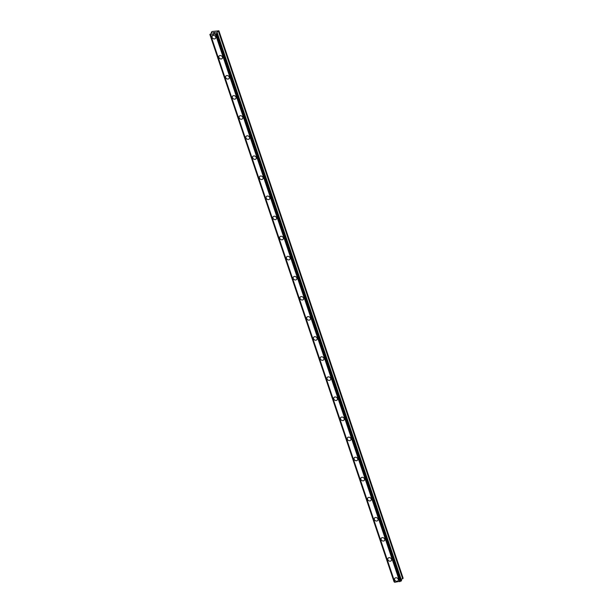 <?xml version="1.0" encoding="UTF-8"?>
<svg xmlns="http://www.w3.org/2000/svg" width="613" height="613" viewBox="0 0 613 613"><rect width="100%" height="100%" fill="white"/><g stroke="black" fill="none" stroke-linecap="round" stroke-linejoin="round"><path stroke-width="0.92" d="M398.121 580.626A2.015 1.655 33.3 0 1 394.749 578.411A2.015 1.655 33.3 0 1 398.121 580.626A2.015 1.655 33.3 0 1 394.749 578.411M391.362 560.543A2.015 1.655 33.3 0 1 387.991 558.32A2.015 1.655 33.3 0 1 391.362 560.543A2.015 1.655 33.3 0 1 387.991 558.328M384.596 540.451A2.015 1.655 33.3 0 1 381.232 538.237A2.015 1.655 33.3 0 1 384.596 540.451A2.015 1.655 33.3 0 1 381.232 538.237M377.838 520.368A2.015 1.655 33.3 0 1 374.474 518.146A2.015 1.655 33.3 0 1 377.838 520.368A2.015 1.655 33.3 0 1 374.466 518.146M371.08 500.277A2.015 1.655 33.3 0 1 367.708 498.062A2.015 1.655 33.3 0 1 371.08 500.277A2.015 1.655 33.3 0 1 367.708 498.062M364.321 480.186A2.015 1.655 33.3 0 1 360.95 477.971A2.015 1.655 33.3 0 1 364.321 480.186A2.015 1.655 33.3 0 1 360.95 477.971M357.555 460.102A2.015 1.655 33.3 0 1 354.191 457.88A2.015 1.655 33.3 0 1 357.555 460.102A2.015 1.655 33.3 0 1 354.191 457.888M350.797 440.011A2.015 1.655 33.3 0 1 347.425 437.797A2.015 1.655 33.3 0 1 350.797 440.011A2.015 1.655 33.3 0 1 347.425 437.797M344.039 419.928A2.015 1.655 33.3 0 1 340.667 417.706A2.015 1.655 33.3 0 1 344.039 419.928A2.015 1.655 33.3 0 1 340.667 417.706M337.28 399.837A2.015 1.655 33.3 0 1 333.909 397.622A2.015 1.655 33.3 0 1 337.28 399.837A2.015 1.655 33.3 0 1 333.909 397.622M330.514 379.754A2.015 1.655 33.3 0 1 327.15 377.531A2.015 1.655 33.3 0 1 330.514 379.754A2.015 1.655 33.3 0 1 327.15 377.531M323.756 359.662A2.015 1.655 33.3 0 1 320.384 357.448A2.015 1.655 33.3 0 1 323.756 359.662A2.015 1.655 33.3 0 1 320.384 357.448M316.998 339.571A2.015 1.655 33.3 0 1 313.626 337.357A2.015 1.655 33.3 0 1 316.998 339.571A2.015 1.655 33.3 0 1 313.626 337.357M310.239 319.488A2.015 1.655 33.3 0 1 306.868 317.266A2.015 1.655 33.3 0 1 310.239 319.488A2.015 1.655 33.3 0 1 306.868 317.273M303.473 299.397A2.015 1.655 33.3 0 1 300.109 297.182A2.015 1.655 33.3 0 1 303.473 299.397A2.015 1.655 33.3 0 1 300.109 297.182M296.715 279.313A2.015 1.655 33.3 0 1 293.343 277.091A2.015 1.655 33.3 0 1 296.715 279.313A2.015 1.655 33.3 0 1 293.343 277.091M289.957 259.222A2.015 1.655 33.3 0 1 286.585 257.008A2.015 1.655 33.3 0 1 289.957 259.222A2.015 1.655 33.3 0 1 286.585 257.008M283.191 239.139A2.015 1.655 33.3 0 1 279.827 236.917A2.015 1.655 33.3 0 1 283.191 239.139A2.015 1.655 33.3 0 1 279.827 236.917M276.432 219.048A2.015 1.655 33.3 0 1 273.069 216.833A2.015 1.655 33.3 0 1 276.432 219.048A2.015 1.655 33.3 0 1 273.069 216.833M269.674 198.957A2.015 1.655 33.3 0 1 266.303 196.742A2.015 1.655 33.3 0 1 269.674 198.957A2.015 1.655 33.3 0 1 266.303 196.742M262.916 178.873A2.015 1.655 33.3 0 1 259.544 176.651A2.015 1.655 33.3 0 1 262.916 178.873A2.015 1.655 33.3 0 1 259.544 176.659M256.15 158.782A2.015 1.655 33.3 0 1 252.786 156.568A2.015 1.655 33.3 0 1 256.15 158.782A2.015 1.655 33.3 0 1 252.786 156.568M249.391 138.699A2.015 1.655 33.3 0 1 246.02 136.477A2.015 1.655 33.3 0 1 249.391 138.699A2.015 1.655 33.3 0 1 246.028 136.477M242.633 118.608A2.015 1.655 33.3 0 1 239.262 116.393A2.015 1.655 33.3 0 1 242.633 118.608A2.015 1.655 33.3 0 1 239.262 116.393M235.875 98.517A2.015 1.655 33.3 0 1 232.503 96.302A2.015 1.655 33.3 0 1 235.875 98.524A2.015 1.655 33.3 0 1 232.503 96.302M229.109 78.433A2.015 1.655 33.3 0 1 225.745 76.211A2.015 1.655 33.3 0 1 229.109 78.433A2.015 1.655 33.3 0 1 225.745 76.219M222.35 58.342A2.015 1.655 33.3 0 1 218.987 56.128A2.015 1.655 33.3 0 1 222.35 58.342A2.015 1.655 33.3 0 1 218.979 56.128M215.592 38.259A2.015 1.655 33.3 0 1 212.221 36.037A2.015 1.655 33.3 0 1 215.592 38.259A2.015 1.655 33.3 0 1 212.221 36.044M214.941 33.041L214.259 33.133L214.941 33.041M215.339 32.435L214.657 32.527M215.454 32.382L214.228 33.179M213.814 33.071L213.033 33.271M213.447 32.91L214.021 32.612L213.447 32.91M214.021 32.612L213.293 32.704M214.228 32.543L213.324 32.658L214.236 32.535L213.125 33.255M212.029 32.757L211.293 32.297L212.152 31.501L218.91 30.803L216.994 32.106L217.354 33.156L216.588 33.753L400.81 581.147L401.3 580.925L217.354 33.179L401.561 580.58M212.052 32.78L209.868 34.451L394.09 581.844L394.665 582.021M216.588 33.753L210.634 34.956L209.868 34.451M216.604 32.704L217.339 33.133L401.569 580.549M216.994 32.106L216.588 32.635M401.216 579.5L403.132 578.197L218.91 30.803M394.757 582.258L400.81 581.147M210.634 34.956L394.849 582.35M215.492 34.32L399.714 581.714M215.753 34.159L399.967 581.553M211.309 32.32L211.654 33.347M209.884 34.474L394.105 581.867M210.067 34.581L394.289 581.975M210.144 34.596L394.358 581.99M210.55 34.91L394.764 582.304M215.661 34.236L399.875 581.63M216.696 33.715L400.917 581.109M217.079 33.531L401.3 580.925M217.163 33.462L401.377 580.856M216.879 32.19L217.163 33.033M218.473 31.386L402.695 578.779M218.588 31.301L402.802 578.695M211.293 32.297L211.646 33.355M210.535 34.887L394.749 582.281"/></g></svg>
